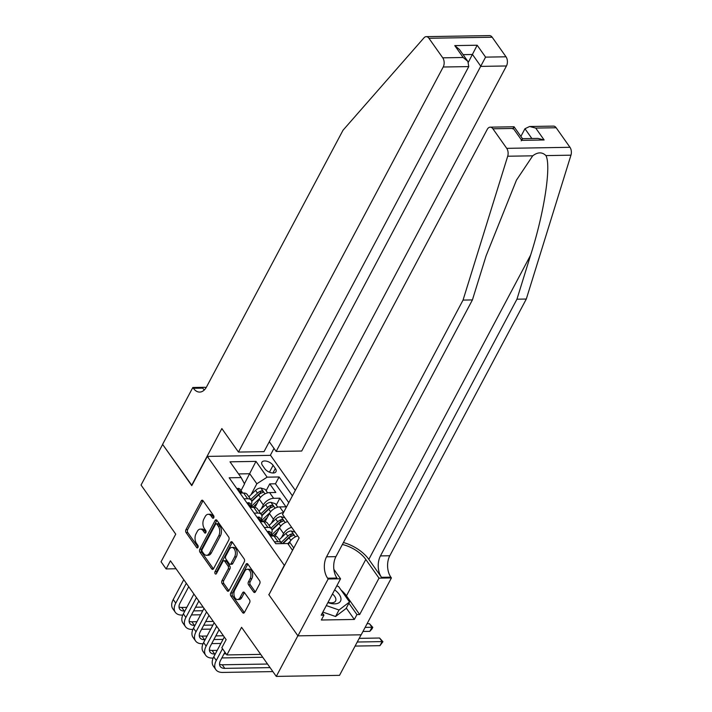 <?xml version="1.0" encoding="UTF-8"?>
<svg xmlns="http://www.w3.org/2000/svg" width="712" height="712" viewBox="0 0 712 712"><rect width="100%" height="100%" fill="white"/><g stroke="black" fill="none" stroke-linecap="round" stroke-linejoin="round"><path stroke-width="1.07" d="M213.734 517.784A1.486 0.917 -90.9 0 0 213.627 515.675L203.062 500.732A2.127 1.308 -90.9 0 0 202.181 500.198A2.127 1.308 -90.9 0 0 201.22 500.919L185.957 529.621A2.127 1.308 -90.9 0 0 186.108 532.629L196.672 547.572A1.486 0.917 -90.9 0 0 197.286 547.946A1.486 0.917 -90.9 0 0 197.954 547.439A1.486 0.917 -90.9 0 0 197.856 545.339L196.485 543.407A6.809 4.183 -90.9 0 1 196.023 533.804L197.295 531.41A6.809 4.183 -90.9 0 1 200.357 529.105A6.809 4.183 -90.9 0 1 203.187 530.805L204.558 532.745A1.486 0.917 -90.9 0 0 205.172 533.119A1.486 0.917 -90.9 0 0 205.848 532.612A1.486 0.917 -90.9 0 0 205.741 530.511L204.371 528.58A6.809 4.183 -90.9 0 1 203.908 518.968L205.181 516.583A6.809 4.183 -90.9 0 1 208.251 514.278A6.809 4.183 -90.9 0 1 211.072 515.977L212.443 517.909A1.486 0.917 -90.9 0 0 213.057 518.283A1.486 0.917 -90.9 0 0 213.734 517.784M253.614 591.957A2.127 1.308 -90.9 0 0 254.495 592.491A2.127 1.308 -90.9 0 0 255.457 591.77L259.738 583.715A2.127 1.308 -90.9 0 0 259.586 580.716L247.856 564.109A2.127 1.308 -90.9 0 0 246.975 563.584A2.127 1.308 -90.9 0 0 246.014 564.296L230.75 593.007A2.127 1.308 -90.9 0 0 230.893 596.006L242.632 612.605A2.127 1.308 -90.9 0 0 243.513 613.139A2.127 1.308 -90.9 0 0 244.474 612.418L249.645 602.69A2.127 1.308 -90.9 0 0 249.494 599.691L244.474 592.589A2.127 1.308 -90.9 0 0 243.593 592.055A2.127 1.308 -90.9 0 0 242.632 592.776L240.069 597.599A5.687 3.498 -90.9 0 1 237.505 599.522A5.687 3.498 -90.9 0 1 234.257 596.202A5.687 3.498 -90.9 0 1 234.746 590.07L244.795 571.175A5.687 3.498 -90.9 0 1 247.367 569.244A5.687 3.498 -90.9 0 1 250.615 572.573A5.687 3.498 -90.9 0 1 250.117 578.696L248.443 581.846A2.127 1.308 -90.9 0 0 248.586 584.855L253.614 591.957L255.323 591.93A2.127 1.308 -90.9 0 0 255.341 591.957L250.295 584.819L248.586 584.855M269.02 594.573L284.302 565.328L207.317 456.401L191.768 485.646L162.639 444.439L141.047 485.05L175.739 534.142L161.054 561.768L166.119 568.933L170.435 560.807L226.149 639.643L221.833 647.76L226.897 654.933L260.708 654.373M268.753 594.573L297.874 635.78L276.274 676.4L241.582 627.308L226.897 654.933M228.81 539.963A2.127 1.308 -90.9 0 0 228.668 536.955L216.938 520.356A2.127 1.308 -90.9 0 0 216.048 519.822A2.127 1.308 -90.9 0 0 215.095 520.543L199.832 549.255A2.127 1.308 -90.9 0 0 199.974 552.254L211.704 568.852A2.127 1.308 -90.9 0 0 212.594 569.386A2.127 1.308 -90.9 0 0 213.547 568.666L228.81 539.963M232.397 542.232L244.127 558.831A2.127 1.308 -90.9 0 1 244.269 561.839L229.015 590.542A2.127 1.308 -90.9 0 1 228.054 591.263A2.127 1.308 -90.9 0 1 227.173 590.729L222.144 583.626A2.127 1.308 -90.9 0 1 222.002 580.627L228.187 568.986A2.127 1.308 -90.9 0 0 228.045 565.978L224.716 561.27A2.127 1.308 -90.9 0 0 223.826 560.736A2.127 1.308 -90.9 0 0 222.874 561.457L216.43 573.578A1.486 0.917 -90.9 0 1 215.754 574.077A1.486 0.917 -90.9 0 1 214.908 573.213A1.486 0.917 -90.9 0 1 215.033 571.602L230.555 542.419A2.127 1.308 -90.9 0 1 231.516 541.698A2.127 1.308 -90.9 0 1 232.397 542.232M361.091 634.81L339.526 675.35L276.274 676.4M283.59 512.418L279.709 506.917L285.948 506.811L279.869 498.213L273.63 498.32A8.669 5.082 144.7 0 0 263.333 504.933L261.171 509.009M276.247 505.022L279.869 498.213M297.723 535.922A8.669 5.082 144.7 0 0 289.677 542.197L288.44 544.511M294.394 546.843A8.669 5.082 -35.3 0 0 293.727 547.928L292.49 550.243M287.595 521.593A8.669 5.082 144.7 0 0 279.54 527.859L275.161 536.1M291.644 527.325A8.669 5.082 -35.3 0 0 283.599 533.599L281.427 537.667M279.709 506.917A8.669 5.082 144.7 0 0 269.412 513.53L265.033 521.763M283.456 512.658A8.669 5.082 -35.3 0 0 273.461 519.262L271.299 523.338M262.514 465.488L264.739 468.647A6.72 3.542 28 0 0 270.845 472.679A6.72 3.542 28 0 0 275.971 471.709A6.72 3.542 28 0 0 275.339 468.469L273.114 465.319A6.72 3.542 28 0 0 267.009 461.287A6.72 3.542 28 0 0 261.882 462.248A6.72 3.542 28 0 0 262.514 465.488M295.311 490.363L270.569 455.351L207.317 456.401M292.418 495.81L279.095 476.96L267.125 477.165L256.836 483.768L251.042 494.671M292.543 550.323L287.737 543.523L275.775 543.719L229.175 477.788L241.145 477.592L230.003 461.821L255.982 461.394L267.125 477.165M288.787 502.636L275.464 483.786L269.741 483.884L275.82 492.482L269.581 492.588A8.669 5.082 144.7 0 0 259.284 499.192L254.905 507.433M251.14 504.906A8.669 5.082 144.7 0 0 251.265 500.242A8.669 5.082 144.7 0 0 247.643 498.747L244.029 498.809M251.265 500.242L247.215 494.511A8.669 5.082 144.7 0 0 243.593 493.016L239.98 493.078M274.423 541.805L278.036 541.743A8.669 5.082 -35.3 0 1 281.658 543.238A8.669 5.082 -35.3 0 1 281.881 543.621M281.658 543.238L277.6 537.507A8.669 5.082 144.7 0 0 273.978 536.011L270.364 536.074M264.294 527.476L267.908 527.414A8.669 5.082 -35.3 0 1 271.53 528.909A8.669 5.082 -35.3 0 1 271.406 533.573M271.53 528.909L267.472 523.178A8.669 5.082 144.7 0 0 263.849 521.682L260.236 521.736M254.157 513.138L257.771 513.076A8.669 5.082 -35.3 0 1 261.393 514.58A8.669 5.082 -35.3 0 1 261.268 519.244M261.393 514.58L257.344 508.84A8.669 5.082 144.7 0 0 253.721 507.344L250.108 507.407M256.836 483.768L249.743 473.738L238.556 473.925M244.412 483.759L255.982 461.394M241.012 490.577L244.528 483.973L241.145 477.592M166.119 568.933L176.06 568.763M266.119 490.693L269.741 483.884M275.464 483.786L279.095 476.96M213.858 517.473L212.781 515.951A6.809 4.183 -90.9 0 0 209.96 514.251L208.251 514.278M200.357 529.105L202.075 529.078A6.809 4.183 -90.9 0 1 204.896 530.778L205.973 532.3M203.045 500.705A2.127 1.308 -90.9 0 0 202.929 500.892L187.665 529.594A2.127 1.308 -90.9 0 0 187.817 532.603L198.087 547.128M216.911 520.33A2.127 1.308 -90.9 0 0 216.804 520.517L201.54 549.219A2.127 1.308 -90.9 0 0 201.683 552.227L213.413 568.826A2.127 1.308 -90.9 0 0 213.44 568.852L211.704 568.852M216.84 524.139A1.486 0.917 -90.9 0 0 216.225 523.765A1.486 0.917 -90.9 0 0 215.549 524.272L202.155 549.468A1.486 0.917 -90.9 0 0 202.252 551.569L203.694 553.607A6.809 4.183 -90.9 0 0 206.525 555.307A6.809 4.183 -90.9 0 0 209.595 553.01L218.753 535.78A6.809 4.183 -90.9 0 0 218.281 526.177L216.84 524.139L218.548 524.112A1.486 0.917 -90.9 0 0 217.934 523.738L216.225 523.765M206.525 555.307L208.233 555.28A6.809 4.183 -90.9 0 0 211.304 552.975L209.595 553.01M218.548 524.112L219.99 526.15A6.809 4.183 -90.9 0 1 220.462 535.753L211.304 552.975M223.826 560.736L225.544 560.709A2.127 1.308 -90.9 0 1 226.425 561.243L229.753 565.951A2.127 1.308 -90.9 0 1 229.896 568.95L223.71 580.6A2.127 1.308 -90.9 0 0 223.853 583.6L228.881 590.702A2.127 1.308 -90.9 0 0 228.899 590.729M232.379 542.206A2.127 1.308 -90.9 0 0 232.263 542.393L216.742 571.576A1.486 0.917 -90.9 0 0 216.626 573.204M234.613 556.9A5.687 3.498 -90.9 0 0 235.111 550.777A5.687 3.498 -90.9 0 0 231.863 547.448A5.687 3.498 -90.9 0 0 229.291 549.379L225.757 556.036A2.127 1.308 -90.9 0 0 225.9 559.036L229.228 563.744A2.127 1.308 -90.9 0 0 230.118 564.278A2.127 1.308 -90.9 0 0 231.071 563.557L234.613 556.9L236.322 556.873A5.687 3.498 -90.9 0 0 236.82 550.741A5.687 3.498 -90.9 0 0 233.572 547.421L231.863 547.448M230.118 564.278L231.827 564.251A2.127 1.308 -90.9 0 0 232.78 563.53L231.071 563.557M236.322 556.873L232.78 563.53M247.367 569.244L249.075 569.217A5.687 3.498 -90.9 0 1 252.324 572.537A5.687 3.498 -90.9 0 1 251.826 578.669L250.152 581.82A2.127 1.308 -90.9 0 0 250.295 584.819M237.505 599.522L239.214 599.495A5.687 3.498 -90.9 0 0 241.777 597.573L240.069 597.599M244.456 592.562A2.127 1.308 -90.9 0 0 244.341 592.749L241.777 597.573M247.838 564.082A2.127 1.308 -90.9 0 0 247.723 564.269L232.459 592.98A2.127 1.308 -90.9 0 0 232.61 595.98L244.341 612.578A2.127 1.308 -90.9 0 0 244.358 612.605L242.632 612.605M267.641 492.846L265.175 489.349L260.743 487.978A5.74 3.364 144.7 0 0 255.519 490.417L248.817 496.78M259.827 498.293L251.843 505.894M257.192 503.126L252.742 507.362M251.772 501.408L258.661 494.858A5.74 3.364 -35.3 0 1 262.488 492.642C263.547 491.778 263.137 491.209 261.277 490.924A5.74 3.364 144.7 0 0 257.441 493.14L250.749 499.504M251.648 500.972L258.919 494.048A2.928 1.718 -35.3 0 1 260.031 493.256L261.277 490.924M262.488 492.642L263.111 492.232M237.007 488.868L237.835 488.352A5.74 3.364 -35.3 0 1 240.149 489.349L242.071 492.072A5.74 3.364 144.7 0 0 240.932 491.253L240.478 491.351M182.77 615.079L182.103 615.097A16.251 9.532 -35.3 0 1 175.303 612.284L172.776 608.707A16.251 9.532 -35.3 0 1 173.221 599.54L183.776 579.684M175.303 612.284A16.251 9.532 -35.3 0 1 175.757 603.117L186.313 583.27M240.585 491.903L240.932 491.253C240.158 491.583 240.567 492.161 242.151 492.98A5.74 3.364 -35.3 0 1 242.303 493.033M242.436 493.033A5.74 3.364 144.7 0 0 242.071 492.072M188.733 586.688L180.029 603.046A10.831 6.355 144.7 0 0 179.727 609.161A10.831 6.355 144.7 0 0 184.257 611.029L184.871 611.021M179.006 606.989A10.831 6.355 144.7 0 0 181.729 607.452L186.811 607.363M193.62 610.878L202.778 610.727M195.56 607.22L203.151 607.096M200.615 614.785L191.457 614.937M327.903 602.574A14.08 7.44 28 0 0 340.995 599.032A14.08 7.44 28 0 0 334.649 589.883M328.036 602.316A9.639 5.091 28 0 0 335.575 600.981A9.639 5.091 28 0 0 335.895 599.531A9.639 5.091 28 0 0 332.468 593.986M336.776 585.896L338.592 586.528L349.53 602.005L346.077 608.502L335.557 616.503L322.848 612.08M349.53 602.005L339.019 610.006L326.31 605.574M335.557 616.503L339.019 610.006M269.287 441.734L276.158 451.444L301.71 451.025L506.454 65.967L480.894 66.385L472.492 54.486L463.094 54.646M276.158 451.444L485.575 57.129L506.009 56.791L492.179 37.229L428.927 38.27A6.497 3.996 -90.9 0 0 426.23 36.65A6.497 3.996 -90.9 0 0 424.005 37.807L343.015 130.243L206.525 386.945A15.166 9.318 89.1 0 1 199.68 392.081A15.166 9.318 89.1 0 1 193.388 388.289L192.827 387.497L162.594 444.368L191.884 485.424M191.617 485.433L221.85 428.562L238.458 452.067L443.202 67.008A6.497 3.996 -90.9 0 0 442.757 57.832L428.927 38.27M192.827 387.497L205.225 387.292L205.812 388.138M270.302 455.36L274.004 448.391M238.458 452.067L264.018 451.648L468.763 66.59L443.202 67.008M426.23 36.65L489.482 35.6A6.497 3.996 89.1 0 1 492.179 37.229M506.009 56.791A6.497 3.996 89.1 0 1 506.454 65.967M204.326 389.953A15.166 9.318 89.1 0 1 202.742 388.129L193.388 388.289M468.38 62.22L477.173 45.23L485.575 57.129M442.757 57.832L463.183 57.494L467.882 61.419L468.763 66.59M463.183 57.494L454.772 45.604L459.471 49.529L467.882 61.419M556.152 127.742L535.718 128.08L529.586 126.505L553.447 126.113A6.497 3.996 89.1 0 1 556.152 127.742L569.974 147.304A6.497 3.996 89.1 0 1 570.953 155.18L526.302 299.04L516.948 299.2L380.448 555.903A15.166 9.318 -90.9 0 0 381.498 577.307L368.834 559.392A28.222 14.899 28 0 0 343.424 542.517M516.948 299.2L530.636 255.083C544.173 212.915 551.408 165.94 545.944 155.599C542.188 151.905 537.774 151.976 532.718 155.821L516.449 180.145L486.1 255.822L472.412 299.93L335.922 556.642A15.166 9.318 -90.9 0 0 336.963 578.046L327.6 578.197L328.161 578.99L297.928 635.852L268.905 594.787L299.138 537.925L282.522 514.42L487.266 129.362A6.497 3.996 -90.9 0 1 490.194 127.163A6.497 3.996 -90.9 0 1 492.9 128.783L506.722 148.345L569.974 147.304M526.302 299.04L389.811 555.752A15.166 9.318 -90.9 0 0 390.852 577.156L391.413 577.939L361.18 634.81L297.928 635.852M472.412 299.93L463.049 300.09L326.559 556.793A15.166 9.318 -90.9 0 0 327.6 578.197M532.718 155.821L507.701 156.231L463.049 300.09M341.137 590.115A24.377 12.869 -152 0 1 346.45 595.837L359.667 614.545L356.935 614.589L348.889 603.206M322.394 612.943L323.942 615.132L321.343 620.01L354.345 619.458L356.935 614.589M323.942 615.132L321.201 615.177L340.55 578.785L328.161 578.99M391.413 577.939L379.015 578.144L365.799 559.445A24.377 12.869 28 0 0 342.383 544.484M359.667 614.545L379.015 578.144M520.881 136.41L524.958 128.739L529.586 126.505M333.857 569.315L340.55 578.785M507.701 156.231A6.497 3.996 -90.9 0 0 506.722 148.345M354.345 619.458L346.299 608.084M535.718 128.08L544.128 139.97L537.996 138.404L522.466 138.662L514.064 126.763L490.194 127.163M544.128 139.97L521.736 140.344C522.831 138.012 522.661 138.173 521.228 140.834M521.736 140.344L513.325 128.445C514.42 126.113 514.251 126.273 512.827 128.934M277.769 507.175L275.304 503.687L270.872 502.307A5.74 3.364 144.7 0 0 265.647 504.746L258.945 511.118M269.955 512.631L261.972 520.223M267.32 517.455L262.87 521.7M261.9 515.737L268.789 509.187A5.74 3.364 -35.3 0 1 272.625 506.971C273.675 506.116 273.266 505.538 271.406 505.253A5.74 3.364 144.7 0 0 267.57 507.469L260.877 513.841M261.776 515.31L269.056 508.386A2.928 1.718 -35.3 0 1 270.16 507.594L271.406 505.253M272.625 506.971L273.239 506.57M284.969 517.873L281 516.645A5.74 3.364 144.7 0 0 275.775 519.075L269.083 525.447M280.083 526.96L272.1 534.561M277.457 531.793L272.999 536.029M272.029 530.075L278.917 523.525A5.74 3.364 -35.3 0 1 282.753 521.309C283.803 520.445 283.403 519.876 281.534 519.591A5.74 3.364 144.7 0 0 277.698 521.798L271.005 528.171M271.904 529.639L279.184 522.715A2.928 1.718 -35.3 0 1 280.288 521.923L281.534 519.591M282.753 521.309L283.376 520.899M295.097 532.211L291.128 530.974A5.74 3.364 144.7 0 0 285.904 533.413L279.211 539.785M290.211 541.298L287.79 543.603M283.002 543.603L289.045 537.854A5.74 3.364 -35.3 0 1 292.881 535.638C293.931 534.783 293.531 534.205 291.662 533.92A5.74 3.364 144.7 0 0 287.826 536.136L281.133 542.508M282.415 543.612L289.312 537.053A2.928 1.718 -35.3 0 1 290.425 536.261L291.662 533.92M292.881 535.638L293.504 535.237M365.123 627.388L371.976 627.272L369.439 623.694L367.063 623.73M369.439 623.694L372.794 627.379L371.922 629.008L369.813 631.339L362.96 631.446M369.813 631.339L371.976 627.272L372.794 627.379M357.255 642.019L382.104 641.61L379.576 638.023L359.195 638.361M379.576 638.023L382.923 641.717L379.941 645.668L355.092 646.078M379.941 645.668L382.104 641.61L382.923 641.717M247.135 503.197L247.963 502.69A5.74 3.364 -35.3 0 1 250.277 503.678L252.199 506.401A5.74 3.364 144.7 0 0 251.06 505.591L250.606 505.689M192.899 629.417L192.231 629.426A16.251 9.532 -35.3 0 1 185.44 626.622L182.904 623.036A16.251 9.532 -35.3 0 1 183.358 613.869L193.913 594.022M185.44 626.622A16.251 9.532 -35.3 0 1 185.885 617.455L196.441 597.599M250.713 506.241L251.06 505.591C250.295 505.921 250.695 506.49 252.279 507.309A5.74 3.364 -35.3 0 1 252.431 507.371M252.564 507.362A5.74 3.364 144.7 0 0 252.199 506.401M198.862 601.026L190.157 617.384A10.831 6.355 144.7 0 0 189.864 623.498A10.831 6.355 144.7 0 0 194.385 625.367L194.999 625.358M189.134 621.318A10.831 6.355 144.7 0 0 191.857 621.781L196.939 621.701M203.748 625.207L212.906 625.056M205.697 621.549L213.28 621.425M210.743 629.123L201.585 629.274M257.263 517.535L258.091 517.019A5.74 3.364 -35.3 0 1 260.405 518.016L262.327 520.739A5.74 3.364 144.7 0 0 261.188 519.92L260.734 520.018M203.036 643.746L202.359 643.764A16.251 9.532 -35.3 0 1 195.569 640.951L193.032 637.374A16.251 9.532 -35.3 0 1 193.486 628.207L204.041 608.351M195.569 640.951A16.251 9.532 -35.3 0 1 196.014 631.784L206.569 611.937M260.85 520.57L261.188 519.92C260.423 520.25 260.823 520.828 262.408 521.647A5.74 3.364 -35.3 0 1 262.559 521.7M262.692 521.7A5.74 3.364 144.7 0 0 262.327 520.739M208.99 615.355L200.286 631.713A10.831 6.355 144.7 0 0 199.992 637.827A10.831 6.355 144.7 0 0 204.522 639.696L205.127 639.688M199.271 635.647A10.831 6.355 144.7 0 0 201.986 636.119L207.076 636.03M213.876 639.545L223.034 639.394M215.825 635.887L223.408 635.763M220.871 643.452L211.722 643.603M267.392 531.864L268.219 531.357A5.74 3.364 -35.3 0 1 270.533 532.345L272.456 535.068A5.74 3.364 144.7 0 0 271.325 534.258L270.863 534.347M213.164 658.084L212.488 658.093A16.251 9.532 -35.3 0 1 205.697 655.289L203.16 651.702A16.251 9.532 -35.3 0 1 203.614 642.536L214.17 622.688M205.697 655.289A16.251 9.532 -35.3 0 1 206.142 646.122L216.697 626.266M270.978 534.908L271.325 534.258C270.551 534.587 270.952 535.157 272.536 535.976A5.74 3.364 -35.3 0 1 272.696 536.038M272.829 536.029A5.74 3.364 144.7 0 0 272.456 535.068M219.118 629.693L210.423 646.051A10.831 6.355 144.7 0 0 210.12 652.156A10.831 6.355 144.7 0 0 214.65 654.034L215.255 654.025M209.399 649.985A10.831 6.355 144.7 0 0 212.114 650.448L217.205 650.368M224.004 653.874L226.131 653.838M262.755 657.265L221.85 657.941M272.883 671.594L222.616 672.431A16.251 9.532 -35.3 0 1 215.825 669.618L213.297 666.04A16.251 9.532 -35.3 0 1 213.742 656.873L224.298 637.018M215.825 669.618A16.251 9.532 -35.3 0 1 216.279 660.451L222.509 648.721M224.93 652.148L220.551 660.38A10.831 6.355 144.7 0 0 220.248 666.494A10.831 6.355 144.7 0 0 224.778 668.363L270.07 667.616M219.527 664.314A10.831 6.355 144.7 0 0 222.242 664.786L267.534 664.029M293.727 547.928L289.677 542.197M283.599 533.599L279.54 527.859M273.461 519.262L269.412 513.53M263.333 504.933L259.284 499.192M247.643 498.747L243.593 493.016M278.036 541.743L273.978 536.011M267.908 527.414L263.849 521.682M257.771 513.076L253.721 507.344M273.63 498.32L269.581 492.588M269.456 472.198L273.114 465.319M272.927 472.999L275.339 468.469M212.781 515.951L211.072 515.977M205.777 532.727L204.558 532.745M204.896 530.778L203.187 530.805M197.892 547.555L196.672 547.572M187.817 532.603L186.108 532.629M187.665 529.594L185.957 529.621M202.929 500.892L201.22 500.919M213.662 517.891L212.443 517.909M201.683 552.227L199.974 552.254M201.54 549.219L199.832 549.255M216.804 520.517L215.095 520.543M220.462 535.753L218.753 535.78M219.99 526.15L218.281 526.177M228.881 590.702L227.173 590.729M223.853 583.6L222.144 583.626M223.71 580.6L222.002 580.627M229.896 568.95L228.187 568.986M229.753 565.951L228.045 565.978M226.425 561.243L224.716 561.27M216.742 571.576L215.033 571.602M232.263 542.393L230.555 542.419M250.152 581.82L248.443 581.846M251.826 578.669L250.117 578.696M244.341 592.749L242.632 592.776M232.61 595.98L230.893 596.006M232.459 592.98L230.75 593.007M247.723 564.269L246.014 564.296M264.98 493.852L260.85 488.014M257.441 493.14L255.519 490.417M260.476 497.43L258.661 494.858M237.772 488.387L241.065 493.051M173.221 599.54L175.757 603.117M181.729 607.452L184.257 611.029M454.772 45.604L477.173 45.23M530.636 255.083L368.834 559.392M335.922 556.642L326.559 556.793M380.448 555.903L389.811 555.752M513.325 128.445L492.9 128.783M570.953 155.18L545.944 155.599M381.498 577.307L390.852 577.156M346.45 595.837L365.799 559.445M531.864 138.502L524.958 128.739M275.108 508.181L270.978 502.343M267.57 507.469L265.647 504.746M270.605 511.768L268.789 509.187M285.236 522.519L281.107 516.681M277.698 521.798L275.775 519.075M280.733 526.097L278.917 523.525M295.364 536.848L291.244 531.01M287.826 536.136L285.904 533.413M290.861 540.426L289.045 537.854M247.901 502.725L251.194 507.389M183.358 613.869L185.885 617.455M191.857 621.781L194.385 625.367M258.029 517.054L261.331 521.718M193.486 628.207L196.014 631.784M201.986 636.119L204.522 639.696M268.157 531.392L271.459 536.056M203.614 642.536L206.142 646.122M212.114 650.448L214.65 654.034M213.742 656.873L216.279 660.451M222.242 664.786L224.778 668.363"/></g></svg>
